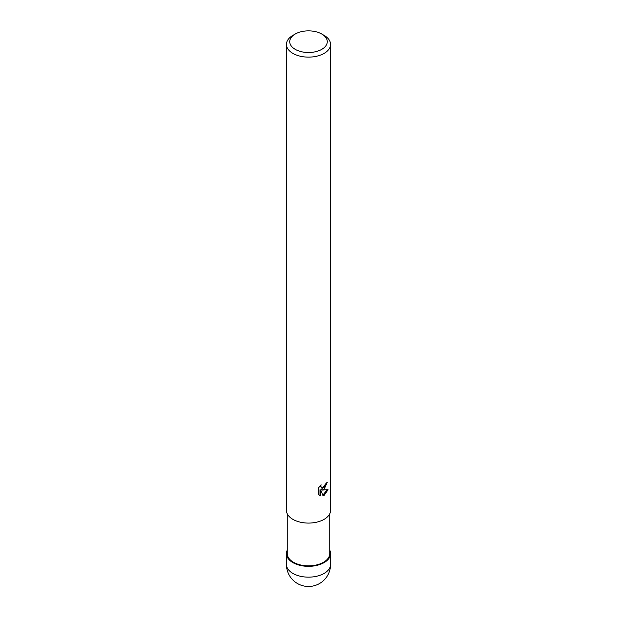 <?xml version="1.0" encoding="UTF-8"?>
<svg xmlns="http://www.w3.org/2000/svg" width="617" height="617" viewBox="0 0 617 617"><rect width="100%" height="100%" fill="white"/><g stroke="black" fill="none" stroke-linecap="round" stroke-linejoin="round"><path stroke-width="0.93" d="M324.072 562.581A22.019 12.71 180 0 1 297.456 564.594A22.019 12.71 180 0 1 287.252 550.256A22.019 12.71 180 0 0 297.456 564.594A22.019 12.71 180 0 0 324.072 562.581A22.019 12.71 180 0 0 329.748 550.256A22.019 12.71 180 0 1 324.072 562.581M329.748 513.791L329.748 553.596A21.248 12.271 180 0 1 323.524 562.272A21.248 12.271 180 0 1 300.371 564.925A21.248 12.271 180 0 1 287.252 553.596L287.252 513.791M324.11 489.304L321.997 490.099L328.043 489.713L324.11 495.436L323.069 495.875L320.786 490.16L320.786 495.929L318.765 494.741L318.765 487.631L321.087 484.754L320.778 486.165L321.634 487.854L324.11 487.399L325.707 484.846L325.938 483.373A22.073 12.749 0 0 0 327.28 482.255L324.11 489.304M321.765 34.02L324.11 35.377A22.073 12.749 180 0 1 330.573 44.385A22.073 12.749 180 0 1 324.11 53.401A22.073 12.749 180 0 1 300.055 56.162A22.073 12.749 180 0 1 286.427 44.385A22.073 12.749 180 0 1 292.89 35.377L295.235 34.02A18.765 10.836 180 0 1 321.765 34.02A18.765 10.836 180 0 1 321.765 49.345A18.765 10.836 180 0 1 295.235 49.345A18.765 10.836 180 0 1 295.235 34.02L292.89 35.377M330.573 44.385L330.573 510.336A22.073 12.749 180 0 1 324.11 519.344A22.073 12.749 180 0 1 300.055 522.113A22.073 12.749 180 0 1 286.427 510.336L286.427 44.385M326.393 483.018L321.21 489.643L321.997 490.099M322.822 495.235L327.002 489.937M319.328 495.235L319.984 495.466L319.984 489.705L320.786 490.16M319.984 495.466L320.786 495.929M321.634 487.854L319.992 485.941M329.748 550.14A22.073 12.741 180 0 1 330.573 553.596A22.073 12.741 180 0 1 324.11 562.604A22.073 12.741 180 0 1 300.055 565.373A22.073 12.741 180 0 1 286.427 553.596A22.073 12.741 180 0 1 287.252 550.14M330.573 564.408L330.573 564.408A22.073 12.749 180 0 1 324.11 573.424A22.073 12.749 180 0 1 300.055 576.185A22.073 12.749 180 0 1 286.427 564.408L286.427 564.408A22.073 22.073 0 0 0 319.537 583.528A22.073 22.073 0 0 0 330.573 564.408L330.573 553.596M286.427 553.596L286.427 564.408"/></g></svg>
